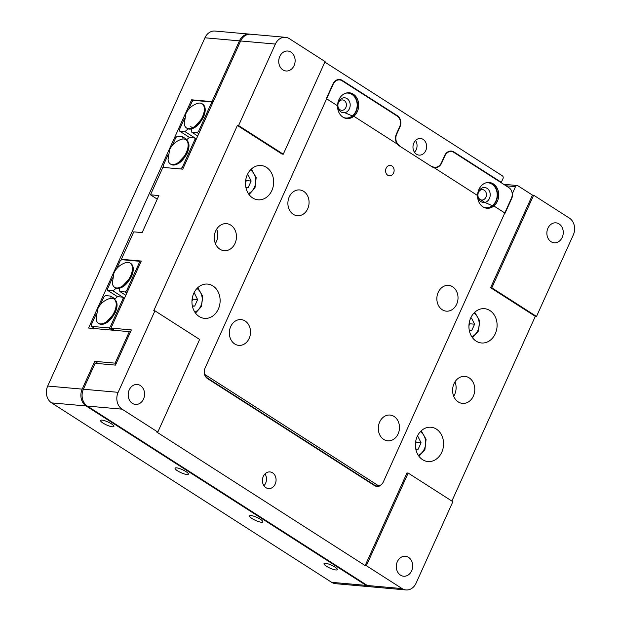 <?xml version="1.0" encoding="UTF-8"?>
<svg xmlns="http://www.w3.org/2000/svg" width="621" height="621" viewBox="0 0 621 621"><rect width="100%" height="100%" fill="white"/><g stroke="black" fill="none" stroke-linecap="round" stroke-linejoin="round"><path stroke-width="0.93" d="M133.166 268.901L131.45 276.446M130.627 275.91A14.399 7.631 122.6 0 1 114.59 287.298A14.399 7.631 122.6 0 1 112.339 283.013L113.93 273.085C116.181 268.171 119.969 264.74 125.295 262.792A14.399 7.631 122.6 0 1 130.131 263.048A14.399 7.631 122.6 0 1 130.627 275.91M140.711 262.287L139.065 261.231L121.584 259.679L120.148 260.913L116.585 268.808M112.479 277.897L107.449 289.044L107.705 290.426L113.038 290.9L122.811 297.164M116.189 288.191L113.038 290.9M131.411 276.539L121.188 287.608M125.799 295.317L119.845 291.505L119.263 288.354M119.845 291.505L125.178 291.979L126.614 290.744L139.321 262.613L139.065 261.231M140.284 263.234L139.321 262.613M94.966 328.602L91.473 326.367L108.954 327.919L110.391 326.685L123.09 298.554L122.834 297.164L117.501 296.691L107.705 290.426M127.584 291.365L126.614 290.744M125.178 291.979L126.824 293.034M116.942 304.888L115.18 312.479L104.996 323.533M109.071 298.724A14.399 7.631 122.6 0 1 113.899 298.988A14.399 7.631 122.6 0 1 114.404 311.843A14.399 7.631 122.6 0 1 98.366 323.231A14.399 7.631 122.6 0 1 96.108 318.953L97.707 309.017C99.958 304.111 103.746 300.68 109.071 298.724M108.954 327.919L112.44 330.155M110.391 326.685L111.353 327.306M114.435 299.33L117.501 296.691M114.994 298.848L110.693 296.085L111.105 298.313M110.693 296.085L105.36 295.612L103.924 296.846L100.354 304.748M96.255 313.838L91.217 324.977L91.473 326.367M124.487 298.227L122.834 297.164M123.09 298.554L124.06 299.175M176.931 164.216L187.115 153.17L188.869 145.578M180.998 139.415A14.399 7.631 122.6 0 1 185.834 139.678A14.399 7.631 122.6 0 1 186.331 152.533A14.399 7.631 122.6 0 1 170.301 163.921A14.399 7.631 122.6 0 1 168.043 159.644L169.634 149.708C171.893 144.802 175.681 141.371 180.998 139.415M164.107 167.499L181.58 169.052M172.289 145.438L175.852 137.536L177.296 136.302L182.621 136.775L183.04 139.003M163.408 167.049L163.152 165.667L168.182 154.528M186.362 140.02L189.436 137.381L194.769 137.854L195.025 139.244L182.318 167.375L180.882 168.609M182.318 167.375L183.288 167.996M186.929 139.531L182.621 136.775M195.025 139.244L195.988 139.865M196.415 138.918L184.965 131.59L179.632 131.116L179.376 129.727L184.406 118.588M203.385 117.136L205.101 109.638M202.562 116.601A14.399 7.631 122.6 0 1 186.525 127.988A14.399 7.631 122.6 0 1 184.266 123.703L185.865 113.775C188.116 108.861 191.905 105.43 197.222 103.482A14.399 7.631 122.6 0 1 202.058 103.738A14.399 7.631 122.6 0 1 202.562 116.601M212.646 102.977L210.993 101.922L193.519 100.361L192.083 101.596L188.512 109.498M210.993 101.922L211.249 103.303L198.549 131.435L197.105 132.669L191.78 132.195L191.198 129.044M188.124 128.881L184.965 131.59M193.154 128.283L203.339 117.229M212.219 103.924L211.249 103.303M197.105 132.669L198.759 133.725M197.726 136.007L191.78 132.195M199.512 132.056L198.549 131.435M189.428 137.388L179.632 131.116M190.748 126.63L192.533 127.771M111.423 423.832A7.305 1.653 24.3 0 1 113.884 426.464A7.305 1.653 24.3 0 1 109.808 426.216A7.305 1.653 24.3 0 1 103.039 423.087A7.305 1.653 24.3 0 1 100.571 420.456A7.305 1.653 24.3 0 1 104.654 420.704A7.305 1.653 24.3 0 1 111.423 423.832M334.866 566.996A7.305 1.653 24.3 0 1 337.327 569.628A7.305 1.653 24.3 0 1 333.252 569.379A7.305 1.653 24.3 0 1 326.483 566.251A7.305 1.653 24.3 0 1 324.015 563.62A7.305 1.653 24.3 0 1 328.09 563.868A7.305 1.653 24.3 0 1 334.866 566.996M260.385 519.272A7.305 1.653 24.3 0 1 262.846 521.904A7.305 1.653 24.3 0 1 258.771 521.663A7.305 1.653 24.3 0 1 252.002 518.527A7.305 1.653 24.3 0 1 249.533 515.896A7.305 1.653 24.3 0 1 253.609 516.144A7.305 1.653 24.3 0 1 260.385 519.272M185.904 471.556A7.305 1.653 24.3 0 1 188.365 474.188A7.305 1.653 24.3 0 1 184.29 473.939A7.305 1.653 24.3 0 1 177.521 470.811A7.305 1.653 24.3 0 1 175.052 468.18A7.305 1.653 24.3 0 1 179.127 468.42A7.305 1.653 24.3 0 1 185.904 471.556M193.084 100.734L191.641 99.81L88.593 328.035L129.331 331.661L130.294 332.282M191.641 99.81L212.009 101.627L239.442 40.862A12.521 10.231 -84.9 0 1 249.487 34.116A12.521 10.231 -84.9 0 1 250.084 34.194M249.487 34.116L214.982 31.05A12.521 10.231 95.1 0 0 204.938 37.796L47.693 386.052A12.521 10.231 95.1 0 0 51.613 402.897L331.661 582.327A12.521 10.231 95.1 0 0 335.565 583.686L370.069 586.752A12.521 10.231 95.1 0 0 370.675 586.783M47.693 386.052L82.197 389.126L94.741 361.337L115.11 363.153L129.331 331.661M212.009 101.627L212.972 102.24M115.11 363.153L116.073 363.766M94.741 361.337L98.234 363.572M82.197 389.126A12.521 10.231 95.1 0 0 86.117 405.963L366.165 585.393A12.521 10.231 95.1 0 0 370.069 586.752M357.354 111.57A12.94 10.573 -84.9 0 1 346.968 118.541A12.94 10.573 -84.9 0 1 338.88 99.733A12.94 10.573 -84.9 0 1 349.266 92.77A12.94 10.573 -84.9 0 1 357.354 111.57M341.185 80.295L342.241 80.388A8.345 6.823 -84.9 0 0 339.633 79.488A8.345 6.823 -84.9 0 0 332.934 83.982L326.328 98.615L337.529 105.795A12.94 10.573 95.1 0 0 346.968 118.541A12.94 10.573 95.1 0 0 353.854 116.259L352.658 116.15A12.94 10.573 95.1 0 1 346.371 118.464A12.94 10.573 95.1 0 0 356.151 111.462A12.94 10.573 95.1 0 0 348.66 92.739M497.374 201.289A12.94 10.573 -84.9 0 1 486.996 208.252A12.94 10.573 -84.9 0 1 478.907 189.452A12.94 10.573 -84.9 0 1 489.286 182.481A12.94 10.573 -84.9 0 1 497.374 201.289M477.611 197.214L478.465 198.34L484.822 202.415L492.678 205.861A12.94 10.573 -84.9 0 1 486.398 208.182A12.94 10.573 95.1 0 0 496.179 201.181A12.94 10.573 95.1 0 0 488.688 182.45M393.574 172.995A5.216 4.262 -84.9 0 1 389.39 175.805A5.216 4.262 -84.9 0 1 386.13 168.221A5.216 4.262 -84.9 0 1 390.314 165.411A5.216 4.262 -84.9 0 1 393.574 172.995M456.676 304.181A12.94 10.573 -84.9 0 1 446.297 311.152A12.94 10.573 -84.9 0 1 438.209 292.344A12.94 10.573 -84.9 0 1 448.587 285.381A12.94 10.573 -84.9 0 1 456.676 304.181M398.131 433.854A12.94 10.573 -84.9 0 1 387.745 440.825A12.94 10.573 -84.9 0 1 379.656 422.016A12.94 10.573 -84.9 0 1 390.042 415.053A12.94 10.573 -84.9 0 1 398.131 433.854M307.721 208.741A12.94 10.573 -84.9 0 1 297.335 215.712A12.94 10.573 -84.9 0 1 289.246 196.904A12.94 10.573 -84.9 0 1 299.625 189.941A12.94 10.573 -84.9 0 1 307.721 208.741M249.168 338.414A12.94 10.573 -84.9 0 1 238.79 345.377A12.94 10.573 -84.9 0 1 230.694 326.576A12.94 10.573 -84.9 0 1 241.08 319.605A12.94 10.573 -84.9 0 1 249.168 338.414M345.664 93.204A12.521 10.231 -84.9 0 1 355.429 98.211A12.521 10.231 -84.9 0 1 355.856 111.275A12.521 10.231 -84.9 0 1 343.498 117.478A12.521 10.231 95.1 0 0 352.317 115.933L344.795 112.696L342.877 112.525A7.514 6.14 95.1 0 1 342.427 112.595M338.678 101.852A7.514 6.14 95.1 0 0 343.374 112.774A7.514 6.14 95.1 0 0 349.406 108.729A7.514 6.14 95.1 0 0 344.709 97.808A7.514 6.14 95.1 0 0 338.678 101.852M485.684 182.916A12.521 10.231 -84.9 0 1 495.457 187.93A12.521 10.231 -84.9 0 1 495.884 200.987A12.521 10.231 -84.9 0 1 483.526 207.189A12.521 10.231 -84.9 0 0 492.344 205.644M478.706 191.571A7.514 6.14 95.1 0 0 483.402 202.493A7.514 6.14 95.1 0 0 489.433 198.441A7.514 6.14 95.1 0 0 484.737 187.526A7.514 6.14 95.1 0 0 478.706 191.571M511.393 198.324A7.926 6.482 95.1 0 0 508.91 187.658L453.796 152.347A7.926 6.482 95.1 0 0 451.32 151.485A7.926 6.482 95.1 0 0 444.954 155.755L441.694 162.981A8.764 7.165 -84.9 0 1 434.661 167.701A8.764 7.165 -84.9 0 1 431.921 166.754L399.148 145.756A8.764 7.165 -84.9 0 1 396.408 133.965L399.668 126.738A7.926 6.482 95.1 0 0 397.184 116.073L342.07 80.761A7.926 6.482 95.1 0 0 339.594 79.907A7.926 6.482 95.1 0 0 333.229 84.177L205.264 367.601A7.926 6.482 95.1 0 0 207.74 378.267L374.579 485.164A7.926 6.482 95.1 0 0 377.056 486.018A7.926 6.482 95.1 0 0 383.421 481.749L511.393 198.324M247.197 174.982L248.105 174.928L251.148 181.037L248.229 187.503L245.939 187.635M245.815 179.523L246.358 180.618L251.148 181.037M245.489 182.543L246.358 180.618M245.869 187.294L248.229 187.503M193.667 293.539L194.575 293.485L197.618 299.601L194.699 306.06L192.409 306.192M192.285 298.08L192.828 299.175L197.618 299.601M191.959 301.1L192.828 299.175M192.339 305.85L194.699 306.06M470.64 318.146L471.549 318.092L474.591 324.201L471.673 330.667L469.383 330.799M469.259 322.687L469.802 323.774L474.591 324.201M468.933 325.699L469.802 323.774M469.305 330.45L471.673 330.667M417.11 436.703L418.018 436.648L421.061 442.757L418.143 449.224L415.853 449.356M415.728 441.244L416.272 442.331L421.061 442.757M415.402 444.256L416.272 442.331M415.775 449.006L418.143 449.224M492.678 205.861L493.881 205.97A12.94 10.573 -84.9 0 1 486.996 208.252A12.94 10.573 -84.9 0 1 477.549 195.514L432.092 166.381A8.345 6.823 95.1 0 0 434.692 167.29A8.345 6.823 95.1 0 0 441.391 162.787L444.652 155.568A8.345 6.823 -84.9 0 1 451.351 151.066A8.345 6.823 -84.9 0 1 453.959 151.974L501.326 182.326L503.002 178.615A2.088 1.708 -84.9 0 0 502.35 175.813L324.861 62.092M505.991 185.788L515.515 186.634L512.504 193.302A8.345 6.823 -84.9 0 1 511.688 198.51L505.083 213.15L493.881 205.97M344.795 112.696A7.514 6.14 95.1 0 1 343.374 112.774A7.514 6.14 95.1 0 1 338.437 108.628L337.583 107.503M218.328 309.095A17.217 14.066 -84.9 0 1 204.511 318.371A17.217 14.066 -84.9 0 1 193.752 293.353A17.217 14.066 -84.9 0 1 207.561 284.076A17.217 14.066 -84.9 0 1 218.328 309.095M495.302 333.702A17.217 14.066 -84.9 0 1 481.485 342.978A17.217 14.066 -84.9 0 1 470.718 317.96A17.217 14.066 -84.9 0 1 484.535 308.684A17.217 14.066 -84.9 0 1 495.302 333.702M271.858 190.538A17.217 14.066 -84.9 0 1 258.041 199.815A17.217 14.066 -84.9 0 1 247.282 174.796A17.217 14.066 -84.9 0 1 261.092 165.52A17.217 14.066 -84.9 0 1 271.858 190.538M235.041 243.378A13.561 11.085 -84.9 0 1 224.15 250.682A13.561 11.085 -84.9 0 1 215.673 230.973A13.561 11.085 -84.9 0 1 226.556 223.661A13.561 11.085 -84.9 0 1 235.041 243.378M215.371 243.533A13.561 11.085 95.1 0 0 216.349 241.716A13.561 11.085 95.1 0 0 216.651 229.149M441.772 452.259A17.217 14.066 -84.9 0 1 427.954 461.535A17.217 14.066 -84.9 0 1 417.188 436.516A17.217 14.066 -84.9 0 1 431.005 427.24A17.217 14.066 -84.9 0 1 441.772 452.259M473.373 396.082A13.561 11.085 -84.9 0 1 462.49 403.394A13.561 11.085 -84.9 0 1 454.013 383.677A13.561 11.085 -84.9 0 1 464.896 376.373A13.561 11.085 -84.9 0 1 473.373 396.082M453.71 396.245A13.561 11.085 95.1 0 0 454.688 394.42A13.561 11.085 95.1 0 0 454.991 381.861M425.758 150.624A8.345 6.823 -84.9 0 1 419.059 155.118A8.345 6.823 -84.9 0 1 413.842 142.985A8.345 6.823 -84.9 0 1 420.541 138.491A8.345 6.823 -84.9 0 1 425.758 150.624M414.486 152.269A8.345 6.823 95.1 0 0 416.179 149.77A8.345 6.823 95.1 0 0 415.534 140.486M275.204 484.07A8.345 6.823 -84.9 0 1 268.505 488.564A8.345 6.823 -84.9 0 1 263.288 476.431A8.345 6.823 -84.9 0 1 269.988 471.937A8.345 6.823 -84.9 0 1 275.204 484.07M263.933 485.715A8.345 6.823 95.1 0 0 265.625 483.216A8.345 6.823 95.1 0 0 264.981 473.932M338.158 103.365A5.216 4.262 -84.9 0 1 338.406 102.737A5.216 4.262 -84.9 0 1 342.59 99.927A5.216 4.262 -84.9 0 1 345.85 107.511A5.216 4.262 -84.9 0 1 341.666 110.313A5.216 4.262 -84.9 0 1 337.909 106.152M478.186 193.077A5.216 4.262 -84.9 0 1 478.426 192.448A5.216 4.262 -84.9 0 1 482.61 189.638A5.216 4.262 -84.9 0 1 485.878 197.222A5.216 4.262 -84.9 0 1 481.686 200.032A5.216 4.262 -84.9 0 1 480.778 199.83M479.412 198.945A5.216 4.262 -84.9 0 1 477.937 195.871M294.082 65.593A10.014 8.182 -84.9 0 1 286.048 70.988A10.014 8.182 -84.9 0 1 279.784 56.433A10.014 8.182 -84.9 0 1 287.826 51.038A10.014 8.182 -84.9 0 1 294.082 65.593M562.215 237.393A10.014 8.182 -84.9 0 1 554.18 242.788A10.014 8.182 -84.9 0 1 547.916 228.233A10.014 8.182 -84.9 0 1 555.95 222.838A10.014 8.182 -84.9 0 1 562.215 237.393M411.661 570.831A10.014 8.182 -84.9 0 1 403.627 576.226A10.014 8.182 -84.9 0 1 397.362 561.671A10.014 8.182 -84.9 0 1 405.397 556.276A10.014 8.182 -84.9 0 1 411.661 570.831M143.529 399.039A10.014 8.182 -84.9 0 1 135.494 404.434A10.014 8.182 -84.9 0 1 129.23 389.879A10.014 8.182 -84.9 0 1 137.264 384.484A10.014 8.182 -84.9 0 1 143.529 399.039M342.241 80.388L397.355 115.708A8.345 6.823 -84.9 0 1 399.971 126.932L396.703 134.159A8.345 6.823 95.1 0 0 399.319 145.384L353.854 116.259M237.385 125.465L238.58 125.566L283.269 154.202L282.074 154.093L237.385 125.465L153.744 310.71L154.939 310.818L199.628 339.446L157.812 432.069L122.058 409.161A12.521 10.231 -84.9 0 1 118.137 392.325L154.939 310.818M157.812 432.069L156.608 431.96L365.156 565.584L406.98 472.961L408.176 473.062L366.351 565.692L365.156 565.584M451.894 501.077L535.31 316.345L490.621 287.717L532.438 195.095L517.844 185.741A2.088 1.708 -84.9 0 0 515.515 186.634M207.577 378.639A8.345 6.823 -84.9 0 1 204.472 374.261L379.19 486.204A8.345 6.823 -84.9 0 1 377.017 486.437A8.345 6.823 -84.9 0 1 374.409 485.529L207.577 378.639M377.289 486.033L379.19 486.204M532.438 195.095L533.641 195.196L569.387 218.103A12.521 10.231 -84.9 0 1 573.307 234.948L536.505 316.454L535.31 316.345M238.58 125.566L275.382 44.06A12.521 10.231 95.1 0 1 285.435 37.314A12.521 10.231 95.1 0 1 289.339 38.673L325.094 61.58L283.269 154.202M533.641 195.196L491.816 287.818L490.621 287.717M491.816 287.818L536.505 316.454M122.058 409.161L87.313 406.072L367.36 585.502L402.105 588.592A12.521 10.231 95.1 0 0 406.018 589.95A12.521 10.231 95.1 0 0 416.062 583.204L452.864 501.698L408.176 473.062M402.105 588.592L366.351 565.692M285.435 37.314L250.69 34.225A12.521 10.231 95.1 0 0 240.637 40.97L182.76 169.16L162.873 167.391L150.492 194.808L158.883 195.553L142.155 232.603L133.763 231.858L121.39 259.275L141.278 261.045L110.996 328.098L131.365 329.914L115.475 365.109L95.106 363.301L83.393 389.235L118.137 392.325M501.326 182.326L500.464 182.248M122.089 259.718L121.39 259.275M150.492 194.808L157.26 199.139M367.36 585.502A12.521 10.231 95.1 0 0 371.273 586.861L406.018 589.95M87.313 406.072A12.521 10.231 -84.9 0 1 83.393 389.235M114.489 330.341L110.996 328.098M484.822 202.415A7.514 6.14 -84.9 0 1 478.465 198.34M115.32 287.764C120.971 289.596 126.358 285.854 131.489 276.524C134.074 270.275 133.857 265.935 130.852 263.514A14.399 7.631 122.6 0 1 131.349 276.376A14.399 7.631 122.6 0 1 115.32 287.764L114.59 287.298M115.126 312.309A14.399 7.631 122.6 0 1 99.088 323.696C104.763 325.52 110.15 321.779 115.265 312.464C117.843 306.2 117.633 301.86 114.629 299.454A14.399 7.631 122.6 0 1 115.126 312.309M187.053 152.999A14.399 7.631 122.6 0 1 171.023 164.386C176.69 166.211 182.085 162.469 187.2 153.146C189.778 146.882 189.56 142.551 186.556 140.144A14.399 7.631 122.6 0 1 187.053 152.999M202.058 103.738L202.78 104.204A14.399 7.631 122.6 0 1 203.284 117.059A14.399 7.631 122.6 0 1 187.247 128.446L186.525 127.988M239.442 40.862L204.938 37.796M51.613 402.897L86.117 405.963M366.165 585.393L331.661 582.327M374.579 485.164L373.718 485.086M207.74 378.267L206.972 378.197M248.361 193.573A12.94 10.573 95.1 0 0 254.431 187.309A12.94 10.573 95.1 0 0 250.457 169.952M194.831 312.13A12.94 10.573 95.1 0 0 200.894 305.866A12.94 10.573 95.1 0 0 196.927 288.517M471.797 336.737A12.94 10.573 95.1 0 0 477.867 330.465A12.94 10.573 95.1 0 0 473.901 313.116M418.267 455.294A12.94 10.573 95.1 0 0 424.337 449.022A12.94 10.573 95.1 0 0 420.37 431.673M396.485 115.63L397.355 115.708M275.382 44.06L240.637 40.97M452.911 151.881L453.959 151.974M130.852 263.514L130.131 263.048M114.629 299.454L113.899 298.988M99.088 323.696L98.366 323.231M185.834 139.678L186.556 140.144M170.301 163.921L171.023 164.386M202.78 104.204C205.792 106.626 206.001 110.965 203.424 117.214C198.293 126.544 192.898 130.286 187.247 128.446M374.937 485.832L377.056 486.018M337.475 79.713L339.594 79.907M449.193 151.299L451.32 151.485M251.303 169.114L256.178 177.567L254.99 187.907L249.037 194.544M197.773 287.67L202.648 296.124L201.46 306.464L195.506 313.1M474.739 312.278L479.622 320.731L478.434 331.071L472.48 337.708M421.209 430.834L426.091 439.288L424.904 449.627L418.95 456.264M433.311 167.165L434.692 167.29M503.685 184.313L517.192 185.508"/></g></svg>
